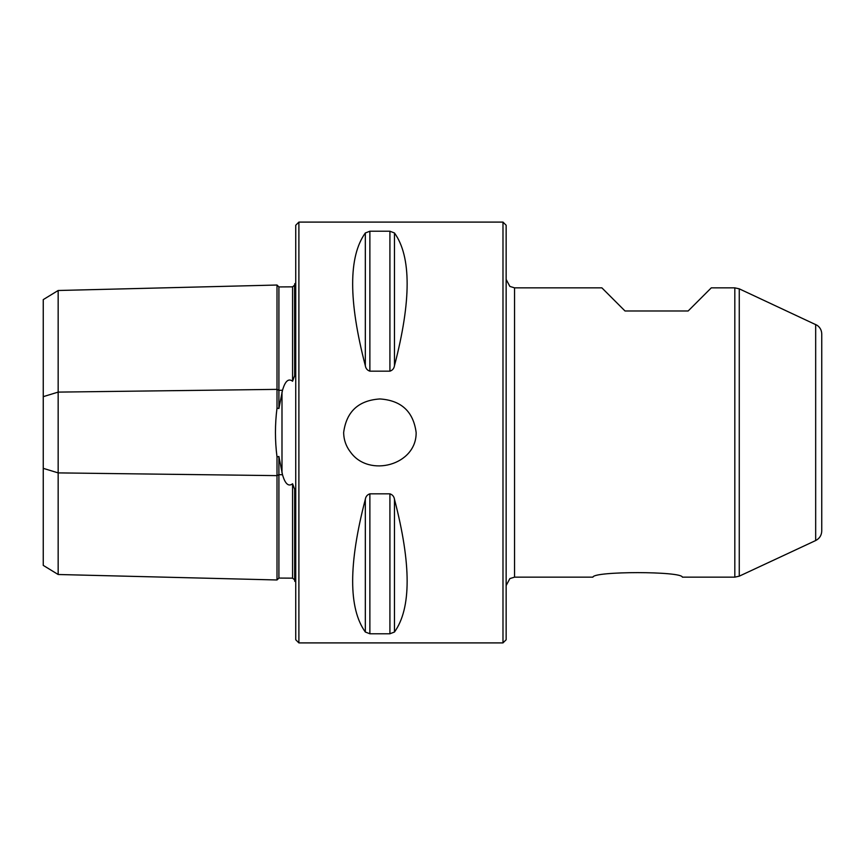 <?xml version="1.0" encoding="UTF-8"?>
<svg xmlns="http://www.w3.org/2000/svg" width="865" height="865" viewBox="0 0 865 865"><rect width="100%" height="100%" fill="white"/><g stroke="black" fill="none" stroke-linecap="round" stroke-linejoin="round"><path stroke-width="1.3" d="M734.818 287.85L711.29 287.85L688.14 310.989L625.017 310.989L601.878 287.85L514.556 287.85L514.556 577.15L592.936 577.15C593.595 571.105 681.869 571.149 682.355 577.15L734.818 577.15L734.818 287.85L739.261 288.834L739.261 576.166L734.818 577.15M379.897 398.949C358.521 400.376 346.433 411.567 343.654 432.5C343.751 439.82 346.054 446.372 350.563 452.168C368.868 477.913 416.66 465.262 416.141 432.5C413.373 411.567 401.284 400.387 379.897 398.949M502.987 222.1L502.987 642.9L298.89 642.9L298.89 222.1L502.987 222.1L506.144 225.246L506.144 639.754L502.987 642.9M365.322 232.977C348.433 256.537 348.433 300.782 365.322 365.711L365.322 232.977L369.874 231.225L389.92 231.225L394.472 232.977C411.362 256.537 411.362 300.782 394.472 365.711C394.029 368.49 392.515 370.307 389.92 371.171L369.874 371.171C367.279 370.307 365.765 368.49 365.322 365.711M365.322 499.289C348.433 564.218 348.433 608.463 365.322 632.023L365.322 499.289C365.765 496.51 367.279 494.694 369.874 493.829L389.92 493.829C392.515 494.694 394.029 496.51 394.472 499.289C411.362 564.218 411.362 608.463 394.472 632.023L389.92 633.775L369.874 633.775L365.322 632.023M295.733 581.885L294.684 581.193L294.684 488.898L294.684 579.853M294.576 489.125L292.575 483.751C286.65 488.422 283.655 478.54 282.498 474.734L278.908 456.482L277.005 456.904C274.929 440.674 274.929 424.412 277.005 408.096L277.005 285.028L278.908 286.931L292.575 286.845L294.576 285.18L294.684 376.102L294.684 283.807L295.733 283.114M43.25 396.657L58.16 392.104L58.16 290.499L43.25 299.614L43.25 565.386L58.16 574.501L277.005 579.972L278.908 578.069L292.575 578.155L292.575 483.751M292.575 578.155L294.576 579.82M278.908 578.069L278.908 456.482M277.005 408.096L278.908 408.518L282.498 390.266C283.655 386.536 286.575 376.599 292.575 381.249L292.575 286.845M292.575 381.249L294.576 375.875M278.908 408.518L278.908 286.931M282.498 390.266L278.908 390.32L277.005 389.369L58.16 392.104L58.16 574.501M277.005 579.972L277.005 456.904M298.89 642.9L295.733 639.754L295.733 225.246L298.89 222.1M739.261 576.166L815.673 540.538C819.544 538.527 821.566 535.359 821.75 531.002L821.75 333.998C821.653 330.354 820.128 327.467 817.176 325.327L739.261 288.834M58.16 290.499L277.005 285.028M43.25 468.343L58.16 472.896L277.005 475.631L278.908 474.68L282.498 474.734M281.99 472.863L281.99 392.137M815.673 540.538L815.673 324.462M394.472 365.711L394.472 232.977M389.92 371.171L389.92 231.225M369.874 371.171L369.874 231.225M394.472 632.023L394.472 499.289M389.92 633.775L389.92 493.829M369.874 633.775L369.874 493.829M514.556 577.15L509.885 578.577L506.144 585.573M514.556 287.85L509.885 286.423L506.144 279.427"/></g></svg>
